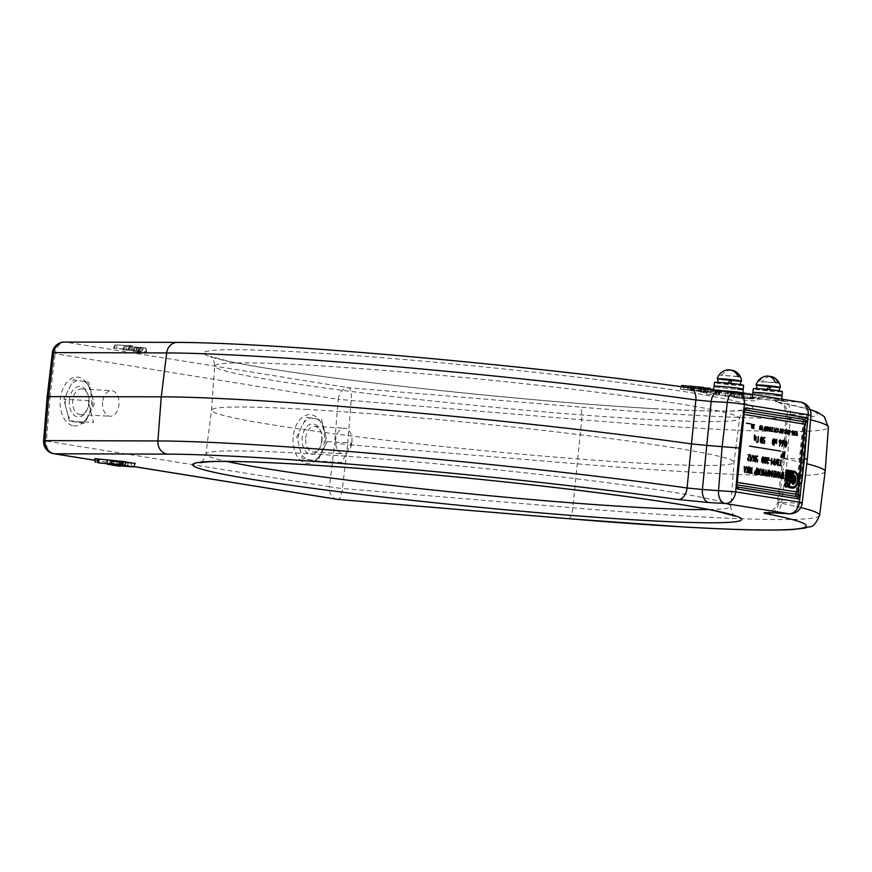 <?xml version="1.0" encoding="UTF-8"?>
<svg xmlns="http://www.w3.org/2000/svg" width="872" height="872" viewBox="0 0 872 872"><rect width="100%" height="100%" fill="white"/><g stroke="black" fill="none" stroke-linecap="round" stroke-linejoin="round"><path stroke-width="0.65" stroke-dasharray="4.36 3.27" d="M718.833 391.168A14.65 0.741 5.7 0 1 734.377 392.618A14.65 0.741 5.7 0 1 742.726 394.122A14.65 0.741 5.7 0 1 737.461 394.166A14.65 0.741 5.7 0 1 721.918 392.716A14.65 0.741 5.7 0 1 713.568 391.212A14.65 0.741 5.7 0 1 718.833 391.168M743.217 389.272A14.65 0.741 5.7 0 1 737.952 389.315A14.65 0.741 5.7 0 1 722.408 387.866A14.65 0.741 5.7 0 1 714.048 386.361A14.65 0.741 5.7 0 0 722.408 387.866A14.65 0.741 5.7 0 0 737.952 389.315M717.274 390.918A17.102 0.861 5.7 0 1 741.233 393.414A17.102 0.861 5.7 0 1 739.02 394.417A17.102 0.861 5.7 0 1 715.062 391.92A17.102 0.861 5.7 0 1 717.274 390.918M776.287 400.422A14.65 0.741 5.7 0 1 760.744 398.973A14.65 0.741 5.7 0 1 752.383 397.469A14.65 0.741 5.7 0 1 757.648 397.414A14.65 0.741 5.7 0 1 773.202 398.864A14.65 0.741 5.7 0 1 781.552 400.379A14.65 0.741 5.7 0 1 776.287 400.422M776.767 395.561A14.65 0.741 5.7 0 1 761.223 394.122A14.65 0.741 5.7 0 1 752.874 392.607A14.65 0.741 5.7 0 0 761.223 394.122A14.65 0.741 5.7 0 0 776.767 395.561A14.65 0.741 5.7 0 0 782.031 395.517M777.835 400.673A17.102 0.861 5.7 0 1 753.877 398.177A17.102 0.861 5.7 0 1 756.1 397.174A17.102 0.861 5.7 0 1 780.058 399.67A17.102 0.861 5.7 0 1 777.835 400.673M351.928 442.3A12.818 8.229 93.3 0 0 344.516 428.185A12.818 8.229 93.3 0 0 335.633 439.673A12.818 8.229 93.3 0 0 343.045 453.789A12.818 8.229 93.3 0 0 351.928 442.3M305.712 437.962A12.818 8.229 -86.7 0 1 314.596 426.473A12.818 8.229 -86.7 0 1 321.147 432.675A12.818 8.229 -86.7 0 1 322.019 440.589A12.818 8.229 -86.7 0 1 320.351 446.671A12.818 8.229 -86.7 0 1 313.135 452.078A12.818 8.229 -86.7 0 1 305.712 437.962M321.703 440.731A15.26 9.799 93.3 0 0 320.667 431.302A15.26 9.799 93.3 0 0 310.356 424.283A15.26 9.799 93.3 0 0 302.29 437.613A15.26 9.799 93.3 0 0 308.067 453.451A15.26 9.799 93.3 0 0 319.708 447.968A15.26 9.799 93.3 0 0 321.703 440.731M327.218 441.624L351.514 443.009L341.857 462.422L317.55 461.026L302.322 458.574L296.774 436.719L306.443 417.317L321.67 419.77L327.218 441.624L317.55 461.026M102.656 402.145A12.818 8.229 93.3 0 0 110.079 416.26A12.818 8.229 93.3 0 0 118.963 404.772A12.818 8.229 93.3 0 0 111.54 390.656A12.818 8.229 93.3 0 0 102.656 402.145M89.053 403.071A12.818 8.229 -86.7 0 1 87.374 409.142A12.818 8.229 -86.7 0 1 80.169 414.56A12.818 8.229 -86.7 0 1 72.747 400.444A12.818 8.229 -86.7 0 1 81.63 388.956A12.818 8.229 -86.7 0 1 88.181 395.147A12.818 8.229 -86.7 0 1 89.053 403.071M69.324 400.085A15.26 9.799 93.3 0 0 75.101 415.922A15.26 9.799 93.3 0 0 86.742 410.45A15.26 9.799 93.3 0 0 88.737 403.213A15.26 9.799 93.3 0 0 87.691 393.784A15.26 9.799 93.3 0 0 77.39 386.765A15.26 9.799 93.3 0 0 69.324 400.085M69.357 421.045L93.653 422.44L88.116 400.586L63.809 399.191L73.466 379.789L88.704 382.241L94.241 404.096L84.584 423.509L69.357 421.045L63.809 399.191M742.137 398.275A1.711 0.981 -86.3 0 1 743.217 396.738A1.711 0.981 -86.3 0 1 744.078 398.613A1.711 0.981 -86.3 0 1 742.999 400.15A1.711 0.981 -86.3 0 1 742.137 398.275M757.299 399.245A1.711 0.981 -86.3 0 1 758.378 397.708A1.711 0.981 -86.3 0 1 759.24 399.583A1.711 0.981 -86.3 0 1 758.16 401.12A1.711 0.981 -86.3 0 1 757.299 399.245M706.287 392.52A1.711 1.21 -87.2 0 1 708.685 392.891A1.711 1.21 -87.2 0 1 706.287 392.52M719.411 393.174A1.711 1.21 -87.2 0 1 721.809 393.534A1.711 1.21 -87.2 0 1 719.411 393.174M703.704 387.364L681.969 385.522L680.269 388.999L704.456 391.114L695.169 390.078L690.341 390.493L680.749 389.108M319.337 456.59A21.408 13.745 93.3 0 1 313.201 460.329L306.573 459.261A21.408 13.745 93.3 0 1 300.818 452.633L298.257 442.529A21.408 13.745 93.3 0 1 298.344 436.97A21.408 13.745 93.3 0 1 299.347 431.564L303.816 422.582A21.408 13.745 93.3 0 1 310.694 417.993L317.321 419.061A21.408 13.745 93.3 0 1 321.267 422.691A21.408 13.745 93.3 0 1 323.283 426.114L325.605 435.27A21.408 13.745 93.3 0 1 325.561 441.352A21.408 13.745 93.3 0 1 324.406 447.26L320.351 455.402A21.408 13.745 93.3 0 1 319.337 456.59L317.201 458.868A24.427 15.674 93.3 0 0 324.297 441.483A24.427 15.674 93.3 0 0 319.403 420.184A24.427 15.674 93.3 0 0 303.587 416.402A24.427 15.674 93.3 0 0 293.243 436.48A24.427 15.674 93.3 0 0 300.153 460.067A24.427 15.674 93.3 0 0 317.201 458.868M305.832 409.35A262.559 13.287 5.7 0 1 584.207 435.259A262.559 13.287 5.7 0 1 734.017 462.302A262.559 13.287 5.7 0 1 734.017 462.334A262.559 13.287 5.7 0 1 639.688 463.13A262.559 13.287 5.7 0 1 361.302 437.221A262.559 13.287 5.7 0 1 211.493 410.178A262.559 13.287 5.7 0 1 211.493 410.145A262.559 13.287 5.7 0 1 305.832 409.35M126.287 462.16L122.44 461.931L129.841 462.999L110.962 461.277L118.091 462.465L135.149 463.413M84.399 381.544A21.408 13.745 -86.7 0 1 88.344 385.173A21.408 13.745 -86.7 0 1 90.263 388.378L92.705 398.024A21.408 13.745 -86.7 0 1 91.56 409.491L87.298 418.059A21.408 13.745 -86.7 0 1 86.415 419.072A21.408 13.745 -86.7 0 1 80.279 422.811L73.651 421.743A21.408 13.745 -86.7 0 1 67.798 414.919L65.346 405.273A21.408 13.745 -86.7 0 1 66.49 393.795L70.763 385.239A21.408 13.745 -86.7 0 1 77.772 380.475L84.399 381.544M73.422 425.732A24.427 15.674 93.3 0 0 84.279 421.35A24.427 15.674 93.3 0 0 86.481 382.666A24.427 15.674 93.3 0 0 78.273 377.195A24.427 15.674 93.3 0 0 60.321 398.962A24.427 15.674 93.3 0 0 73.422 425.732M713.754 389.348L701.742 388.683L707.345 388.171L692.619 387.223L703.791 387.833M710.015 388.302L704.456 388.825L710.222 389.152M707.345 388.171L705.001 391.768L691.136 390.743L720.697 391.637M704.456 388.825L706.058 392.498L719.923 393.523L703.693 392.64L700.271 392.215L705.001 391.768M707.879 389.958L707.563 390.994L710.8 392.051L706.058 392.498M725.428 396.139L744.045 397.37L744.143 396.804L744.045 397.37L753.8 398.155L739.609 397.905L752.71 398.929L737.232 398.046L733.81 397.621L738.54 397.174L724.676 396.15L725.428 396.139L726.507 392.618L741.985 393.501L737.995 394.22L752.721 395.169L736.884 394.286L740.884 393.566L726.507 392.618M740.884 393.566L738.54 397.174M737.995 394.22L739.609 397.905M743.783 397.512L743.554 393.708M718.441 391.321L734.268 392.204L718.441 391.321L718.79 395.071L715.356 394.645L735.02 395.953L718.79 395.071M732.109 392.095L730.387 395.735M729.799 395.997L731.281 392.465L729.799 395.997M134.757 347.873L143.771 347.754L124.718 346.217L145.897 347.961L134.669 347.884L133.383 351.383L142.103 351.274L122.887 349.748L146.649 351.71L139.149 352.114L133.383 351.383M143.771 347.754L142.103 351.274M136.795 348.081L137.732 351.852M140.686 347.263L140.185 350.969M114.733 465.376L117.426 462.029M744.132 410.886A2.442 0.861 21.7 0 1 743.947 411.072L743.74 411.976M804.507 458.585C808.595 459.304 808.072 459.544 802.927 459.293L787.525 458.421C783.002 458.192 781.999 458.345 784.538 458.89L778.696 502.741A352.997 17.854 5.7 0 1 800.747 507.537M802.196 503.035A12.208 0.861 6.7 0 1 797.793 503.188L781.672 502.261A12.208 7.837 -86.7 0 1 773.246 512.889M810.066 409.546L779.067 402.275A12.208 10.747 101.1 0 1 787.481 414.723L786.075 414.2C784.179 401.523 781.116 404.87 778.097 402.068L779.067 402.275A12.208 10.747 101.1 0 0 777.933 402.123C772.832 401.033 774.816 400.717 783.874 401.185A12.208 7.837 -86.7 0 1 790.457 414.255C785.934 413.895 784.942 414.058 787.481 414.723L784.538 458.89A354.152 17.92 5.7 0 1 806.785 463.762M786.075 414.2L783.132 458.454L784.538 458.89M810.96 415.246L790.457 414.255L787.525 458.421L781.672 502.261C777.126 502.152 776.135 502.316 778.696 502.741L777.268 502.392C777.573 504.779 775.568 507.766 771.24 511.33L767.055 512.703M771.785 512.812A12.208 10.747 -78.9 0 0 778.696 502.741M94.656 458.65L119.442 461.07L110.166 461.026L126.396 461.898M119.486 464.689L119.442 461.07M122.571 465.19L121.371 461.386M825.152 471.436A354.152 17.92 5.7 0 1 577.591 463.871L347.59 444.633L351.187 400.499A12.208 3.684 94.8 0 0 348.756 387.724L65.705 342.129L178.597 342.467A340.788 17.244 5.7 0 1 261.676 345.519A340.788 17.244 5.7 0 1 689.48 387.877A12.208 7.543 -82 0 1 689.959 387.92M819.615 515.33A352.997 17.854 5.7 0 1 692.782 516.398A352.997 17.854 5.7 0 1 572.86 507.787L342.402 488.516L347.59 444.633L334.63 443.15L329.474 486.707L46.423 441.112L49.987 397.294C46.837 396.771 46.369 396.498 48.603 396.477M336.875 499.296A12.208 9.341 99.2 0 1 329.474 486.707A12.208 0.883 6.7 0 0 342.402 488.516A12.208 3.684 -85.2 0 1 337.998 499.416M64.528 342.053A12.208 10.813 -89.8 0 1 65.705 342.129A12.208 9.341 99.2 0 0 55.143 353.738L338.194 399.332A12.208 9.341 99.2 0 1 348.756 387.724L579.204 407.006A12.208 3.684 94.8 0 1 581.646 419.77A352.997 17.854 -174.3 0 0 828.4 427.269M800.736 402.177A12.208 9.341 99.2 0 0 799.995 402.101L736.251 391.833L689.48 387.877M116.641 344.92L132.479 345.803L116.641 344.92L116.99 348.669L113.567 348.244L133.231 349.552L116.99 348.669M130.31 345.694L128.587 349.334M128.01 349.607L129.492 346.075L128.01 349.607M688.477 387.713L687.845 389.926M709.863 391.866L705.71 391.528M760.024 426.495L760.504 429.765M766.608 458.825L766.074 462.247L765.093 463.424M766.979 473.049L766.259 474.608L767.371 475.578M768.363 470.357L767.622 475.916M758.215 468.471L758.313 473.322L757.43 474.521M743.653 414.396L736.36 482.325M804.638 424.173L743.14 414.363M796.921 492.081L803.701 424.119M766.194 470.008L765.311 475.872M773.213 472.689L773.159 474.423L771.982 476.036M775.11 476.014L774.053 477.202M775.186 459.13L774.478 464.416L775.077 464.493M756.994 455.936L757.452 456.557M789.116 482.478L792.637 483.044A3.423 2.191 93.3 0 0 792.79 483.055M794.61 477.235A3.423 2.191 93.3 0 0 794.599 477.213L794.12 481.987M788.789 477.246L787.983 477.115L788.659 470.313L786.228 469.932M792.059 477.769L791.242 477.638L791.918 470.847L789.487 470.455M792.495 488.178A8.546 5.483 -86.7 0 0 798.436 480.232A8.546 5.483 -86.7 0 0 793.825 471.153L792.757 470.978M767.861 426.877L768.461 427.858L767.578 430.899M779.165 432.425L779.841 432.512M780.309 428.882L779.917 432.894M780.604 432.654L781.268 432.741M781.748 429.111L781.345 433.122M782.794 429.286L783.394 430.267L782.522 433.308M792.517 430.855L792.986 433.09L792.005 434.823M764.014 437.363L764.657 437.984M764.036 437.886L763.283 439.433L764.548 440.709L764.101 443.543M762.88 442.813L763.981 442.976M773.628 438.91L774.696 439.335L773.944 445.123M780.102 439.946L781.072 441.45L780.876 443.347L779.394 445.974M785.836 440.872L786.795 442.366L786.457 445.799L785.476 446.976M750.629 454.933L750.236 460.503L750.847 460.59M752.58 455.249L750.847 461.135M753.375 455.369L754.215 457.789M755.305 455.685L754.182 458.596L754.694 461.757M754.04 459.315L752.765 461.441M756.82 456.459L756.024 458.432L757.55 460.013L757.158 462.149M756.155 458.977L755.501 461.888M762.989 456.928L763.959 458.421L763.621 461.844L762.629 463.032M767.327 457.626L768.984 458.149L766.902 462.171L767.513 463.294L768.178 462.705M768.341 462.563L767.469 463.806M776.821 459.152L775.088 465.038M778.369 459.402L779.132 460.917M778.358 459.925L777.606 461.473L778.402 462.945M778.064 462.89L777.344 464.046L777.791 464.95L778.5 464.591M778.652 464.46L777.922 465.495M780.92 459.806L780.527 465.386L781.127 466.008M783.492 472.559L783.601 478.739M781.018 474.793L781.683 474.88M782.075 472.33L781.465 478.401M774.173 471.054L775.273 472.57L774.925 476.003M773.617 476.603L774.641 475.949M772.134 470.727L773.028 472.678M771.938 476.036L771.524 476.799M769.442 470.291L770.249 471.763L769.911 475.196L769.028 476.395M763.948 469.409L763.828 473.878M764.646 472.33L765.311 474.085M764.668 473.256L763.316 475.545M761.561 469.027L761.768 470.782L762.749 470.924M763.262 469.3L761.79 475.229M755.403 470.662L756.068 470.749M756.46 468.199L755.861 474.27M746.835 466.651L747.598 469.855M748.274 466.88L747.664 472.951M747.773 470.433L746.225 472.722M749.648 467.109L750.465 468.58L749.233 473.202M751.871 467.468L751.457 473.038L752.035 473.125M760.057 468.787L760.166 474.968M767 472.537L767.665 472.624M778.227 471.708L778.423 473.474L779.415 473.616M779.928 471.981L778.456 477.911M765.453 457.32L766.423 458.814M781.694 454.312L782.064 456.623L781.377 457.418M782.936 451.5L784.026 455.784M784.593 451.772L784.004 457.844M783.1 453.429L782.326 457.571M782.533 440.338L783.536 441.842L783.339 443.75L781.857 446.377M761.594 436.97L762.564 438.463L762.215 441.897L761.234 443.074M756.406 441.766L757.496 441.93M758.215 436.425L757.615 442.496M754.465 434.921L756.111 437.003L755.599 440.436M754.967 436.425L754.226 440.218M796.899 431.553L797.041 435.651M787.95 430.114L788.201 433.34L787.547 434.125M785.149 429.667L785.127 432.904M785.41 432.588L784.855 433.602M771.829 427.52L772.875 427.858L771.491 430.506L772.33 430.866M772.439 430.779L771.873 431.596M769.529 427.149L769.507 430.387M769.791 430.07L769.235 431.084M765.017 426.419L764.221 428.032L765.224 429.079L764.515 430.408M761.997 425.939L762.139 430.027M759.904 427.683L759.414 429.591M786.555 482.074A2.562 1.646 -86.7 0 1 788.026 484.887A2.562 1.646 -86.7 0 1 786.261 487.186M762.978 457.451L761.965 461.571L762.684 462.509L763.283 461.779M765.442 457.844L764.428 461.964L764.875 462.868L765.747 462.182M781.857 455.26L781.726 456.557M785.814 441.396L784.8 445.516L785.247 446.42L786.13 445.734M782.544 440.872L781.792 442.409L783.034 443.412M780.08 440.469L779.328 442.017L780.582 443.009M773.442 442.409L772.734 443.565L773.835 444.557M773.595 439.423L772.843 440.97L774.096 441.973M769.409 470.815L768.439 474.946L768.832 475.84L769.627 475.131M761.572 437.493L760.558 441.613L761.005 442.518L761.888 441.832M786.337 485.966A1.341 0.861 -86.7 0 1 786.49 483.284M757.812 468.951L756.842 473.082L757.474 474.008L758.03 473.267M749.626 467.632L748.656 471.763L749.288 472.689L749.833 471.948M771.666 472.461L770.75 474.03L771.524 475.425M782.794 429.634L782.075 432.349L782.947 432.49M767.851 427.226L767.142 429.94L768.014 430.081M764.373 428.403L764.079 429.449L764.951 429.591M792.713 484.276A4.643 2.976 93.3 0 0 795.885 480.428A4.643 2.976 93.3 0 0 794.021 475.229M789.77 483.818L789.487 486.478L792.245 486.925A7.325 4.709 -86.7 0 0 792.561 486.958M793.411 472.319L792.713 479.11M790.141 471.796L789.454 478.586M786.871 471.262L786.053 479.458L793.466 480.646M718.103 378.917A11.358 0.578 -174.3 0 0 729.592 380.639M731.663 380.835A11.358 0.578 -174.3 0 0 740.71 381.173M730.464 383.331L730.387 383.495A11.358 0.578 -174.3 0 1 740.328 385.053A11.358 0.578 -174.3 0 1 728.959 384.498A11.358 0.578 -174.3 0 1 717.721 382.797A11.358 0.578 -174.3 0 1 728.316 383.288L728.393 383.124M756.929 385.173A11.358 0.578 -174.3 0 0 768.417 386.896M770.477 387.092A11.358 0.578 -174.3 0 0 779.535 387.43M769.289 389.588L769.213 389.74A11.358 0.578 -174.3 0 1 779.143 391.31A11.358 0.578 -174.3 0 1 767.785 390.754A11.358 0.578 -174.3 0 1 756.536 389.054A11.358 0.578 -174.3 0 1 767.131 389.533L767.218 389.37M740.688 381.402A12.263 0.621 5.7 0 1 729.995 380.726A12.263 0.621 5.7 0 1 718.626 379.266A12.263 0.621 5.7 0 1 718.081 379.146M738.028 376.388L720.392 375.233L740.066 376.791M731.543 370.251A12.263 10.791 -78.9 0 0 721.624 375.451M719.574 375.047A12.263 10.791 101.1 0 1 726.867 369.99M779.503 387.659A12.263 0.621 5.7 0 1 758.847 385.762A12.263 0.621 5.7 0 1 756.907 385.402M775.273 382.405L760.438 381.707L778.064 382.852M769.943 376.519A12.263 9.385 -80.8 0 0 762.008 381.936M759.218 381.489A12.263 9.385 99.2 0 1 766.543 376.115M743.609 385.38A14.65 0.741 5.7 0 1 738.333 385.435A14.65 0.741 5.7 0 1 722.79 383.985A14.65 0.741 5.7 0 1 714.441 382.47M724.054 383.124L733.995 384.726L724.054 383.124M782.424 391.637A14.65 0.741 5.7 0 1 777.159 391.681A14.65 0.741 5.7 0 1 761.616 390.231A14.65 0.741 5.7 0 1 753.255 388.727M762.869 389.381L772.81 390.983L762.869 389.381M700.227 387.19L699.148 390.721M688.618 386.59L687.398 390.187M177.419 342.391A12.208 10.813 -89.8 0 1 178.597 342.467M708.947 509.553A263.726 13.342 -174.3 0 0 730.78 506.425A263.726 13.342 -174.3 0 0 580.305 479.273A263.726 13.342 -174.3 0 0 300.698 453.244A263.726 13.342 -174.3 0 0 205.945 454.04A263.726 13.342 -174.3 0 0 226.742 461.43M644.811 419.236A263.726 13.342 5.7 0 1 365.205 393.218A263.726 13.342 5.7 0 1 214.73 366.055A263.726 13.342 5.7 0 1 309.484 365.226A263.726 13.342 5.7 0 1 589.407 391.288A263.726 13.342 5.7 0 1 739.565 418.44A263.726 13.342 5.7 0 1 644.811 419.236M653.749 408.674A275.934 13.963 -174.3 0 0 689.545 392.476A275.934 13.963 -174.3 0 0 302.9 352.157A275.934 13.963 -174.3 0 0 267.105 368.355A275.934 13.963 -174.3 0 0 653.749 408.674M568.261 518.687A12.208 3.684 94.8 0 0 572.86 507.787L581.646 419.77L338.194 399.332L334.63 443.15M124.794 465.888L125.873 462.356M111.943 465.081L111.442 461.397M692.968 387.212L691.888 390.743M694.21 387.419L694.559 391.168M701.775 388.683L700.336 392.204M703.344 388.89L703.693 392.64M718.822 389.773L719.171 393.523M717.58 389.566L716.501 393.098M710.364 390.176L710.724 392.073M741.985 393.501L740.917 397.033M727.749 392.814L728.098 396.575M735.314 394.079L733.875 397.599M736.884 394.286L737.232 398.046M752.362 395.169L752.71 398.929M751.119 394.972L750.04 398.504M717.187 391.114L716.119 394.645M733.232 392.673L733.973 396.433M735.02 395.953L734.268 392.193L735.009 395.964M732.676 391.997L731.597 395.528M134.898 347.939L133.678 351.525M136.664 348.222L135.443 351.808M138.168 348.31L138.659 351.994M145.809 347.972L146.452 351.732M145.668 347.906L146.158 351.59M141.569 347.241L142.06 350.936M140.196 347.1L139.117 350.631M124.718 346.217L123.639 349.748M125.96 346.424L126.309 350.173M127.628 466.651L128.02 463.065M120.194 465.921L121.306 462.651M118.581 466.16L118.091 462.465M112.695 464.754L113.011 461.375M127.628 466.117L127.922 462.847M123.519 465.376L123.203 461.931M743.925 414.407L737.134 482.456M796.147 491.961L797.03 483.099M797.03 483.023L797.575 477.66M797.575 477.584L802.938 423.901M736.6 485.944A2.115 1.363 93.3 0 0 737.069 486.74A2.442 2.442 0 0 1 736.546 486.009M736.35 484.603L743.598 411.922A2.442 2.442 0 0 1 744.546 410.232A2.115 1.363 93.3 0 0 743.947 411.072M743.903 411.867L736.48 484.712M783.874 401.185L799.995 402.101A12.208 7.837 -86.7 0 1 806.578 415.17L802.927 459.293L798.785 494.707M798.665 495.721L797.793 503.188A12.208 7.837 -86.7 0 1 789.367 513.815M98.394 462.858L99.026 459.304M97.402 462.749L96.912 459.053M95.637 462.454L95.146 458.77M124.565 465.43L125.644 461.909M109.087 464.547L110.166 461.026M107.779 463.675L107.496 460.59M94.994 460.296L133.83 466.553M810.579 419.781A352.997 17.854 -174.3 0 0 787.481 414.723M777.933 402.123A340.788 17.244 5.7 0 1 579.204 407.006M49.987 397.294L55.143 353.738A12.208 0.883 6.7 0 1 52.364 352.833M53.835 453.713A12.208 9.341 99.2 0 1 46.423 441.112L43.6 440.665M115.398 344.713L114.319 348.244M131.432 346.271L132.184 350.032M133.231 349.552L132.479 345.803L133.22 349.563M130.876 345.606L129.808 349.127M690.678 388.018L690.024 389.61M683.659 387.048L683.964 389.293M690.319 386.743L691.049 390.503M693.393 386.296L694.112 390.057M701.47 387.386L701.818 391.147M742.726 394.122L742.857 392.858M713.568 391.212L713.645 390.449M752.383 397.469L752.689 394.438M781.552 400.379L781.683 399.114M314.596 426.473L344.516 428.185M321.147 432.675L320.667 431.302M320.351 446.671L319.708 447.968M313.135 452.078L343.045 453.789M80.169 414.56L110.079 416.26M87.374 409.142L86.742 410.45M88.181 395.147L87.691 393.784M81.63 388.956L111.54 390.656M743.217 396.738L758.378 397.708M742.999 400.15L758.16 401.12M707.399 394.417L720.523 395.06M700.271 390.711L701.753 387.179M735.336 516.213C732.872 515.276 731.357 512.006 730.78 506.425L734.017 462.302L739.565 418.44C741.233 413.077 743.369 410.178 745.963 409.753L736.371 410.756C720.261 411.54 692.553 410.832 653.237 408.619C580.872 404.543 475.447 394.994 386.34 384.454C314.378 375.908 262.189 368.267 229.783 361.542L210.185 356.267C212.637 357.215 214.152 360.474 214.73 366.055L211.493 410.178L205.945 454.04C204.277 459.402 202.151 462.302 199.557 462.738M130.964 462.988L131.716 466.738M111.649 464.7L110.962 461.277M88.344 385.173L86.481 382.666M86.415 419.072L84.279 421.35M692.619 387.223L691.136 390.743M701.742 388.683L700.271 392.215M719.182 389.762L719.923 393.523M710.429 390.176L710.8 392.051M726.158 392.618L724.676 396.15M735.281 394.09L733.81 397.621M743.587 393.697L744.219 396.825M716.839 391.114L715.356 394.645M134.669 347.884L133.198 351.405M138.397 348.364L139.149 352.114M145.897 347.961L146.649 351.71M124.358 346.217L122.887 349.748M120.456 465.942L121.786 462.77M123.126 465.354L122.44 461.931M783.132 458.454L777.268 502.392M107.343 463.642L106.744 460.601M321.267 422.691L319.403 420.184M94.994 460.34L133.819 466.596M115.05 344.723L113.567 348.244M681.228 386.71L680.269 388.999M699.867 387.19L698.396 390.721M704.151 389.588L704.456 391.114M752.721 395.169L753.473 398.918"/><path stroke-width="1.31" d="M713.645 390.449L714.048 386.361A14.65 0.741 5.7 0 1 719.313 386.307A14.65 0.741 5.7 0 1 734.867 387.757A14.65 0.741 5.7 0 1 743.217 389.272A14.65 0.741 5.7 0 1 737.952 389.315M752.689 394.438L752.874 392.607A14.65 0.741 5.7 0 1 758.139 392.563A14.65 0.741 5.7 0 1 773.682 394.013A14.65 0.741 5.7 0 1 782.031 395.517A14.65 0.741 5.7 0 1 776.767 395.561M678.329 499.536A12.208 7.543 -82 0 0 687.071 487.982L702.396 489.497A12.208 7.837 93.3 0 0 708.98 502.566L678.329 499.536A340.788 17.244 -174.3 0 0 167.457 454.127L54.565 453.789A12.208 10.813 -89.8 0 1 45.006 440.611L43.6 440.665L47.186 396.618L161.266 396.815A354.152 17.92 5.7 0 1 247.604 399.976A354.152 17.92 5.7 0 1 691.474 443.903L695.856 399.965L711.181 401.48L706.778 445.407L739.293 448.077L737.243 472.82L743.74 410.091A2.442 0.861 21.7 0 1 744.132 410.886L744.546 410.232A2.115 1.363 93.3 0 1 745.309 410.014A2.442 1.864 -80.8 0 0 744.165 412.064L743.925 414.407M124.794 465.888L111.714 465.027L120.314 466.302L114.733 465.376L133.667 466.945L124.794 465.888M703.791 387.833L710.048 388.302L710.364 390.176M710.222 389.152L713.754 389.348M133.667 466.945L135.149 463.413L126.287 462.16M167.457 454.127A12.208 10.813 -89.8 0 1 157.897 440.949A352.997 17.854 5.7 0 1 243.942 444.099A352.997 17.854 5.7 0 1 687.071 487.982L691.474 443.903L706.778 445.407L702.396 489.497L735.663 491.884L736.132 486.271A2.442 0.632 -9.7 0 0 736.666 485.748L737.069 486.74A2.115 1.363 93.3 0 0 737.625 487.034L796.627 496.539A2.115 1.363 93.3 0 0 797.989 495.481L805.423 420.98A2.442 0.632 -9.7 0 0 807.668 420.391L800.071 496.571A4.229 2.714 -86.7 0 1 797.346 498.697L738.344 489.192A4.229 2.714 -86.7 0 1 736.132 486.271L737.243 472.82L737.81 472.962L736.513 485.573A2.115 1.363 93.3 0 0 736.6 485.944M737.134 482.456L736.894 484.876L800.507 494.936M797.989 495.481A2.442 0.861 21.7 0 1 800.071 496.571L799.417 502.152A12.208 9.341 99.2 0 1 788.855 513.761L725.112 503.482L708.98 502.566M736.023 484.549L736.633 484.69M799.352 482.925L801.63 483.197L804.507 458.585L807.308 459.261L810.96 415.246A12.208 12.208 0 0 0 800.736 402.177A12.208 9.341 99.2 0 1 808.137 414.778L744.383 404.499L743.74 410.091A4.229 2.714 -86.7 0 1 746.454 407.965A2.442 1.864 99.2 0 1 745.309 410.014L804.311 419.519A2.442 1.864 -80.8 0 0 803.167 421.568L743.74 411.976M772.734 512.834L788.855 513.761A12.208 7.837 -86.7 0 0 789.367 513.815L773.246 512.889A12.208 7.837 -86.7 0 1 772.734 512.834C763.665 512.376 761.681 512.692 766.782 513.782A12.208 10.747 -78.9 0 0 771.785 512.812M98.394 462.858L119.486 464.689L109.087 464.547L124.925 465.43L98.394 462.858M98.514 462.77L99.288 459.108L98.362 458.955L94.656 458.65L95.408 462.411M124.925 465.43L125.917 461.779L99.288 459.108M720.13 390.918A12.208 7.837 93.3 0 0 719.607 390.852A12.208 7.837 93.3 0 0 711.181 401.48L727.313 402.406A12.208 0.861 6.7 0 1 744.383 404.499A12.208 9.341 99.2 0 0 736.982 391.91A12.208 12.208 0 0 0 735.739 391.779A12.208 7.837 93.3 0 0 727.313 402.406L722.179 446.29L718.528 490.424A12.208 7.837 93.3 0 0 725.112 503.482A12.208 9.341 99.2 0 0 735.663 491.884L799.417 502.152A12.208 0.861 6.7 0 1 802.196 503.035L807.308 459.261M806.785 463.762A354.152 17.92 5.7 0 1 825.163 471.392A354.152 17.92 5.7 0 1 825.152 471.436L819.615 515.33A352.997 17.854 5.7 0 0 800.747 507.537M337.998 499.416A12.208 3.684 -85.2 0 1 337.802 499.416A12.208 3.684 -85.2 0 1 337.606 499.384L568.064 518.655A340.788 17.244 -174.3 0 0 683.844 526.971A340.788 17.244 -174.3 0 0 766.782 513.782M689.959 387.92A12.208 7.543 -82 0 1 695.856 399.965A352.997 17.854 -174.3 0 0 252.727 356.081A352.997 17.854 -174.3 0 0 166.683 352.931L53.792 352.593A12.208 10.813 -89.8 0 1 64.528 342.053A12.208 12.208 0 0 0 52.364 352.833A12.208 0.883 6.7 0 1 53.792 352.593L48.603 396.477L45.006 440.611L157.897 440.949L161.266 396.815L166.683 352.931A12.208 10.813 -89.8 0 1 177.419 342.391C198.74 342.467 226.655 343.492 261.153 345.465C379.865 352.048 569.133 370.796 689.959 387.92L735.739 391.779A12.208 7.837 93.3 0 1 736.251 391.833A12.208 9.341 99.2 0 1 736.982 391.91L800.736 402.177M681.969 385.522L703.704 387.364L704.151 389.588M688.826 386.47L688.477 387.713M753.332 424.533L754.498 424.893L753.223 427.149L753.528 428.294L754.16 427.988L753.495 428.632L752.907 427.531L754.182 425.024L753.212 424.697L754.411 424.708M759.806 426.452L761.005 425.928L759.937 427.324L760.94 428.359L760.689 429.776L760.428 427.749L759.501 429.416L759.806 426.452M777.126 432.261L777.998 430.844L777.05 429.242L777.889 428.49L778.358 429.46L777.214 432.12M787.078 433.144L787.111 430.866L787.95 430.092L788.386 433.351L787.558 434.103L787.078 433.144L787.95 430.092M787.296 433.166L788.168 433.308L788.103 430.463L787.296 433.166M787.863 430.092L787.111 430.866L787.907 430.092M795.319 435.204L795.656 433.973L795.319 435.204L794.621 433.275L794.218 435.03L795.166 431.28L795.722 431.542L794.654 432.926L795.438 433.951M754.422 439.989L754.28 435.15L756.307 437.014L755.784 440.447L755.97 436.97L754.967 436.403L754.411 440.229L754.662 434.932M781.737 441.526L783.002 440.393L783.721 441.853L782.042 446.388L783.176 443.957L782.369 443.826L781.541 441.515L782.718 440.349M781.977 442.42L783.22 443.445L782.947 440.916L781.977 442.42M782.925 451.74L784.146 456.448L784.92 452.056L784.19 457.855L783.165 452.775L782.369 457.31L782.925 451.74M782.522 457.582L783.078 451.674M764.275 461.931L764.624 458.509L765.605 457.32L766.608 458.825L766.27 462.258L765.278 463.435L764.09 461.92L764.428 458.498L765.453 457.32M764.613 461.975L765.06 462.879L765.932 462.193L765.834 457.887L764.951 458.574L764.613 461.975M767.371 475.578L767.611 473.158L766.979 473.049M766.848 475.491L767.556 475.611L767.796 473.169L766.532 473.779L766.848 475.491M767.807 475.927L766.793 476.014L766.161 474.575L767.142 472.537L767.851 472.646L768.363 470.357L767.807 475.927L766.608 476.003L765.976 474.564L767 472.537M756.743 473.049L757.975 468.428L758.836 469.91L758.498 473.333L757.376 474.499L756.558 473.049L756.896 469.616L757.844 468.428M757.027 473.093L757.67 474.019L758.215 473.278L758.171 468.983L757.376 469.681L757.027 473.093M750.629 473.147L751.359 473.006L752.056 467.479L751.653 473.049L752.329 473.42L750.629 473.147M736.862 482.412L797.858 492.135L804.638 424.173L744.078 414.418L737.298 482.38L797.858 492.135M744.535 472.221L744.241 466.476L744.623 468.024L745.615 468.188L746.214 466.803L744.644 472.461L744.241 466.476M761.954 470.793L762.935 470.956L763.534 469.572L761.975 475.24L761.954 470.793M762.095 474.183L762.804 471.458L761.954 471.327L762.095 474.183M761.866 474.989L761.67 469.223M763.959 469.648L763.785 474.379L764.842 472.341L765.442 474.651L766.194 470.008L765.496 475.883L764.798 472.995L763.403 475.251L763.959 469.648M770.935 474.041L771.709 475.447L772.003 472.493L770.935 474.041M770.695 473.561L772.32 470.738L773.213 472.689L773.344 474.433L771.72 476.81L770.695 473.561M771.993 475.502L773.104 473.954L772.287 472.537L771.993 475.502M775.175 472.548L774.074 471.283L774.837 471.142L775.459 472.58L775.11 476.014L773.638 477.115L774.827 475.959L775.175 472.548L774.173 471.054M774.183 477.202L773.617 476.603M776.996 475.044L775.808 474.858L775.295 477.148L776.015 471.349L775.862 474.335L777.05 474.532L777.606 471.861L777.05 477.431L777.181 475.055L775.808 474.858M777.181 475.055L776.767 477.387M774.859 459.075L774.663 464.427L775.263 464.525L777.126 459.435L775.273 465.048L774.303 464.645L774.859 459.075M771.24 464.493L771.753 458.4L771.557 463.326L772.69 461.288L773.399 463.621L774.194 458.988L773.638 464.591L772.625 461.942L771.131 464.187M756.002 457.124L756.994 455.936L757.823 456.339L756.329 457.19L756.209 458.443L757.735 460.024L757.354 462.16L756.961 459.086L756.155 458.966L755.555 461.626L756.002 457.124M756.809 455.925L755.817 457.113L755.697 461.67M763.218 438.551L764.199 437.373L765.027 437.766L764.155 437.886L763.469 439.444L764.733 440.72L764.472 443.325L762.771 443.041L764.166 442.998L764.373 440.927L763.033 438.54L764.199 437.373M790.076 430.703L788.746 433.286L789.77 433.787L789.116 434.376L788.528 433.264L789.803 430.757L788.822 430.43L790.032 430.452L788.844 432.894M749.593 446.159L780.832 451.173L749.593 446.137M792.79 483.055A3.423 2.191 93.3 0 0 794.937 481.006A3.423 2.191 93.3 0 0 794.61 477.235M786.228 469.932L785.171 480.548L794.141 481.987L785.149 480.548L786.206 469.921L788.68 470.324L787.994 477.115L788.811 477.246L789.487 470.455L788.789 477.246M789.487 470.455L791.939 470.847L791.264 477.638L792.07 477.769L792.757 470.978L792.059 477.769M792.757 470.978L793.836 471.153A8.546 5.483 93.3 0 1 798.425 480.527A8.546 5.483 93.3 0 1 792.147 488.146L788.615 487.568L789.116 482.478L788.593 487.568L792.125 488.146A8.546 5.483 -86.7 0 0 792.495 488.178M789.116 482.478L792.648 483.044A3.423 2.191 -86.7 0 0 794.926 481.104A3.423 2.191 -86.7 0 0 794.61 477.213L794.141 481.987M751.49 425.133L752.144 424.348L752.808 425.34L751.926 428.381L751.49 425.133M765.714 427.411L766.902 426.899L765.932 427.454L766.706 428.85L766.412 430.714L765.409 430.387L766.335 430.354L766.477 428.991L765.714 427.411M768.232 430.125L767.404 430.877L766.924 429.918L767.861 426.877M780.037 432.741L779.165 432.425M779.841 432.512L780.407 429.068M781.476 432.981L780.604 432.654M781.268 432.741L781.835 429.297M783.165 432.534L782.522 433.308L781.857 432.316L782.794 429.286M790.228 431.945L791.525 432.152L790.228 431.945M792.081 434.79L792.746 433.221L791.798 431.618L792.517 430.855M764.842 437.755L764.036 437.886M764.286 443.314L762.88 442.813M763.981 442.976L764.188 440.916L763.033 438.54M774.14 444.905L773.115 444.993L772.396 443.532L772.592 440.077L773.628 438.91M774.783 443.281L775.873 441.788L775.175 439.39L776.102 441.483L776.734 439.401L776.483 443.543L776.32 441.766L774.783 443.281M779.437 445.963L780.527 443.554L779.721 443.423L779.088 441.112L780.102 439.946M784.081 440.796L784.484 439.75L784.081 440.796M785.628 446.987L784.473 445.483L784.811 442.05L785.836 440.872M747.544 459.064L749.473 455.271L748.002 454.781L749.822 454.803L747.871 459.097L748.481 460.231L749.429 459.849L748.438 460.743L747.544 459.064M751.032 460.994L749.876 460.721L750.759 455.206M750.847 460.59L752.7 455.522M752.907 461.321L753.866 458.552L753.484 455.566M754.215 457.789L755.457 455.936M754.869 461.571L754.04 459.315M757.637 456.329L756.82 456.459M757.354 461.931L757.212 459.969L756.155 458.977M762.782 463.032L761.627 461.528L761.975 458.094L762.989 456.928M767.643 463.817L766.575 462.127L768.505 458.334L767.327 457.626M767.513 463.294L768.483 462.836M769.148 460.133L771.121 460.449L769.148 460.133M775.263 464.907L774.118 464.634L775.001 459.119M775.077 464.493L776.941 459.424M778.772 464.831L777.726 465.463L777.017 464.002L777.355 460.58L778.369 459.402M779.328 460.645L778.358 459.925M777.977 464.972L778.794 464.732M781.312 465.779L779.666 465.245M780.2 465.321L781.061 460.089M783.764 478.51L782.348 478.009M782.805 478.063L783.612 472.831M781.639 478.172L780.614 478.259L779.993 476.821L781.018 474.793M781.683 474.88L782.195 472.602M774.096 476.679L774.979 472.537M771.698 476.581L770.467 473.987L771.687 471.937M771.873 471.948L772.254 471M769.159 476.395L768.156 474.913L768.505 471.48L769.442 470.291M763.458 475.371L764.057 469.681M763.828 473.878L764.755 472.504M765.311 474.085L765.998 469.997M765.442 475.6L764.668 473.256M762.749 470.924L763.349 469.561M756.024 474.052L755.01 474.139L754.378 472.7L755.403 470.662M756.068 470.749L756.58 468.482M746.345 472.646L747.217 470.542L746.944 466.825M747.598 469.855L748.394 467.163M747.838 472.733L747.773 470.433M749.375 473.213L748.372 471.719L748.71 468.297L749.648 467.109M752.144 473.409L750.727 472.918M751.173 472.973L751.991 467.741M757.561 474.532L756.558 473.049M760.33 474.728L758.913 474.237M759.37 474.292L760.177 469.06M767.665 472.624L768.178 470.346M779.415 473.616L780.015 472.253M778.609 477.725L778.336 471.916M765.245 463.435L764.09 461.92M782.064 456.623L781.377 457.418L780.876 456.427L781.737 454.323M784.026 455.784L784.735 452.056M784.179 457.615L783.1 453.429M781.901 446.355L782.991 443.946L782.184 443.815L781.541 441.515M761.387 443.085L760.231 441.57L760.569 438.147L761.594 436.97M757.801 442.268L756.406 441.766M757.496 441.93L758.357 436.709M755.795 440.207L755.784 436.959L754.967 436.425M797.161 435.499L796.125 435.15M796.43 435.183L796.997 431.738M793.52 431.182L793.411 434.539L793.989 434.136L793.248 435.041L793.52 431.182M788.201 433.34L787.547 434.125L786.882 433.133M786.119 429.994L786.01 433.34L786.588 432.948L785.846 433.842L786.119 429.994M784.855 433.602L785.073 429.7L785.105 433.177L785.683 432.785L784.844 433.504L785.214 429.82M775.132 431.967L776.167 428.217L775.372 431.814L776.385 431.575L776.44 432.174L775.132 431.967M774.434 428.108L774.325 431.455L774.903 431.062L774.162 431.967L774.434 428.108M772.527 431.008L771.873 431.596L771.273 430.485L772.559 427.978L771.829 427.52M771.894 431.248L772.538 430.953M770.499 427.476L770.39 430.823L770.968 430.43L770.216 431.324L770.499 427.476M769.235 431.084L769.627 427.335M765.169 429.634L764.341 430.387L763.861 429.416L765.104 426.615M762.259 429.874L761.223 429.536M761.529 429.558L762.095 426.125M759.534 429.449L760.33 425.667M760.635 429.623L759.904 427.683M751.021 423.923L746.356 423.171L751.021 423.923M786.261 487.186A2.562 1.646 -86.7 0 1 784.767 484.363A2.562 1.646 -86.7 0 1 786.555 482.074M753.397 455.74L754.291 458.062L755.643 455.947L754.367 458.607L754.88 461.768L754.16 459.053L752.83 461.19L754.051 458.563L753.397 455.74M762.684 462.509L763.621 458.378L762.978 457.451M763.469 461.789L763.818 458.389L763.098 457.451L762.15 461.582L762.597 462.476L763.283 461.779M762.161 458.105L763.425 456.972L764.144 458.432L763.807 461.855L762.815 463.043L761.812 461.539L762.161 458.105M765.147 462.912L766.085 458.781L765.442 457.844M766.761 462.138L768.69 458.345L767.218 457.855L769.039 457.876L767.088 462.182L767.698 463.305L768.646 462.923L767.665 463.817L766.761 462.138M777.541 460.59L778.522 459.402L779.514 460.645L778.478 459.925L777.879 460.645L778.772 462.716L777.53 464.057L777.977 464.961L778.979 464.743L778.107 465.506L777.203 464.013L777.541 460.59M750.618 455.173L750.421 460.514L751.021 460.612L752.896 455.533L751.043 461.146L750.062 460.732L750.618 455.173M781.432 456.906L781.639 454.824M781.53 455.195L781.617 456.906L781.53 455.195M781.192 455.13L781.879 454.323L782.38 455.326L781.563 457.429L781.192 455.13M782.249 478.248L782.991 478.096L783.677 472.57L783.274 478.139L783.961 478.521L782.249 478.248M780.266 475.981L781.868 474.902L782.26 472.341L781.824 478.183L780.8 478.27L780.266 475.981M780.462 476.875L781.563 477.867L781.813 475.425L781.105 475.305L780.462 476.875M785.519 446.464L786.468 442.333L785.814 441.396M779.274 441.123L780.538 440L781.258 441.45L779.514 446.006L780.713 443.565L779.906 443.434L779.274 441.123M779.514 442.028L780.767 443.041L780.484 440.513L779.514 442.028M783.034 443.412L782.544 440.872M780.582 443.009L780.08 440.469M773.835 444.557L774.042 442.507L773.442 442.409M774.096 441.973L774.336 439.543L773.595 439.423M769.812 475.142L770.15 471.741L769.518 470.815L768.635 474.957L769.017 475.85L769.812 475.142L769.409 470.815M769.082 475.872L769.627 475.131M768.69 471.49L769.573 470.291L770.434 471.774L770.096 475.207L769.213 476.406L768.341 474.924L768.69 471.49M760.755 438.158L762.03 437.014L762.749 438.474L762.401 441.908L761.419 443.085L760.417 441.581L760.755 438.158M760.744 441.624L761.191 442.529L762.074 441.842L761.975 437.537L761.093 438.224L760.744 441.624M761.278 442.562L762.226 438.42L761.572 437.493M748.895 468.308L749.789 467.109L750.65 468.591L750.312 472.014L749.429 473.213L748.558 471.73L748.895 468.308M748.841 471.763L749.473 472.7L750.029 471.959L749.975 467.665L749.179 468.362L748.841 471.763M791.983 431.629L792.822 430.877L793.302 431.836L792.147 434.845L792.942 433.231L791.983 431.629M792.147 432.218L792.975 432.894L792.79 431.226L792.147 432.218M744.634 468.558L744.961 471.414L744.634 468.558M786.49 483.284A1.341 0.861 -86.7 0 1 786.337 485.966M785.563 484.494A1.341 0.861 93.3 0 0 787.274 484.767A1.341 0.861 93.3 0 0 785.563 484.494M784.789 484.363A2.562 1.646 93.3 0 0 786.163 487.175A2.562 1.646 93.3 0 0 788.048 484.897A2.562 1.646 93.3 0 0 786.675 482.085A2.562 1.646 93.3 0 0 784.789 484.363M757.474 474.008L758.368 469.866L757.812 468.951M749.288 472.689L750.182 468.547L749.626 467.632M771.524 475.425L771.666 472.461M782.271 430.07L782.925 429.286L783.579 430.278L782.707 433.319L782.271 430.07M782.26 432.359L783.132 432.501L783.067 429.656L782.26 432.359M782.555 432.97L782.794 429.634M780.538 432.795L781.454 432.774L781.933 429.122L781.661 432.992L780.538 432.795M777.268 429.275L778.031 430.506L777.857 428.839L777.268 429.275M758.814 474.466L759.556 474.324L760.242 468.798L759.839 474.368L760.526 474.739L758.814 474.466M754.651 471.861L756.253 470.782L756.645 468.21L756.209 474.063L755.196 474.15L754.651 471.861M754.858 472.744L755.959 473.747L756.198 471.294L755.49 471.185L754.858 472.744M767.622 430.539L768.428 427.847L767.556 427.705L767.622 430.539L767.851 427.226M746.279 472.493L747.402 470.553L746.846 466.902L747.642 470.128L748.459 466.891L748.023 472.744L748.002 470.03L746.279 472.493M764.166 428.174L765.289 426.626L764.406 428.043L765.409 429.089L764.711 430.419L764.166 428.174M764.264 429.46L765.136 429.602L764.897 428.468L764.264 429.46M764.559 430.07L765.006 429.046L764.373 428.403M767.338 427.662L767.981 426.877L768.646 427.869L767.774 430.91L767.338 427.662M761.158 429.678L762.183 425.95L762.444 429.885L761.158 429.678M769.595 427.313L769.475 430.659L770.052 430.267L769.311 431.16L769.595 427.313M771.458 430.495L772.745 427.988L771.764 427.662L772.974 427.683L771.687 430.517L772.712 431.019L772.058 431.607L771.458 430.495M751.708 425.176L751.958 428.043L752.58 425.307L751.708 425.176M794.011 475.218L793.466 480.646L794.021 475.218A4.643 2.976 93.3 0 0 794.011 475.218A4.643 2.976 -86.7 0 1 795.885 480.581A4.643 2.976 -86.7 0 1 792.528 484.254A4.643 2.976 93.3 0 0 792.713 484.276M792.713 479.11L790.337 478.728L792.724 479.11L793.694 472.362A7.325 4.709 -86.7 0 1 797.651 480.145A7.325 4.709 -86.7 0 1 792.561 486.958M790.337 478.728L791.024 471.926L790.141 471.796L791.035 471.937L790.359 478.728M789.454 478.586L787.078 478.205L787.765 471.403L786.882 471.262L786.064 479.458L793.487 480.646M790.141 471.785L789.465 478.586L787.1 478.205L787.776 471.403L786.882 471.262M793.411 472.319L793.716 472.362A7.325 4.709 93.3 0 1 797.651 480.396A7.325 4.709 93.3 0 1 792.267 486.925L789.509 486.489L789.77 483.818M779.099 432.567L780.026 432.545L780.495 428.893L780.222 432.752L779.099 432.567M796.06 435.302L797.084 431.564L797.346 435.51L796.06 435.302M756.297 442.006L757.681 441.962L758.4 436.436L757.986 442.278L756.297 442.006M772.919 443.576L774.02 444.589L774.227 442.518L772.919 443.576M772.788 440.088L773.769 438.91L774.881 439.346L774.129 445.134L772.581 443.543L772.788 440.088M773.028 440.981L774.282 441.995L774.521 439.553L773.726 439.433L773.028 440.981M778.62 473.485L779.601 473.638L780.2 472.264L778.642 477.921L778.62 473.485M778.761 476.864L779.47 474.15L778.62 474.008L778.761 476.864M784.996 442.06L785.988 440.883L786.991 442.377L786.642 445.81L785.661 446.987L784.658 445.483L784.996 442.06M784.985 445.527L785.432 446.431L786.315 445.745L786.206 441.439L785.323 442.126L784.985 445.527M779.557 465.474L780.386 465.343L781.105 459.817L780.723 465.397L781.497 465.79L779.557 465.474M728.316 383.288L730.126 379.538A11.358 0.578 -174.3 0 0 718.103 378.917L717.765 382.339M729.592 380.639A11.358 0.578 -174.3 0 0 731.663 380.835M740.372 384.596L740.71 381.173A11.358 0.578 -174.3 0 0 732.175 379.756L730.387 383.495M767.131 389.533L768.941 385.795A11.358 0.578 -174.3 0 0 756.929 385.173L756.591 388.585M768.417 386.896A11.358 0.578 -174.3 0 0 770.477 387.092M779.187 390.841L779.535 387.43A11.358 0.578 -174.3 0 0 770.99 386.013L769.213 389.74M718.081 379.146A12.263 0.621 5.7 0 1 717.209 378.819A12.263 0.621 5.7 0 1 726.55 379.157A12.263 0.621 5.7 0 1 740.197 380.824A12.263 0.621 5.7 0 1 741.614 381.26A12.263 0.621 5.7 0 1 740.688 381.402M717.209 378.819A12.459 12.459 0 0 1 726.867 369.99A12.263 10.791 101.1 0 1 738.028 376.388L740.066 376.791A12.263 10.791 -78.9 0 0 735.968 371.777A12.263 10.791 -78.9 0 0 731.543 370.251M756.907 385.402A12.263 0.621 5.7 0 1 756.035 385.075A12.263 0.621 5.7 0 1 764.166 385.304A12.263 0.621 5.7 0 1 777.617 386.83A12.263 0.621 5.7 0 1 780.429 387.506A12.263 0.621 5.7 0 1 779.503 387.659M756.035 385.075A12.459 12.459 0 0 1 766.543 376.115A12.263 9.385 99.2 0 1 775.273 382.405L778.064 382.852A12.263 9.385 -80.8 0 0 773.29 377.195A12.263 9.385 -80.8 0 0 769.943 376.519M719.313 386.307A14.65 0.741 5.7 0 1 734.867 387.757A14.65 0.741 5.7 0 1 743.217 389.272L743.609 385.38A14.65 0.741 5.7 0 0 735.249 383.876A14.65 0.741 5.7 0 0 719.705 382.427A14.65 0.741 5.7 0 0 714.441 382.47L714.048 386.361A14.65 0.741 5.7 0 1 719.313 386.307M758.139 392.563A14.65 0.741 5.7 0 1 773.682 394.013A14.65 0.741 5.7 0 1 782.031 395.517L782.424 391.637A14.65 0.741 5.7 0 0 774.074 390.133A14.65 0.741 5.7 0 0 758.52 388.683A14.65 0.741 5.7 0 0 753.255 388.727L752.874 392.607A14.65 0.741 5.7 0 1 758.139 392.563M291.76 463.817A275.934 13.963 5.7 0 1 678.405 504.136A275.934 13.963 5.7 0 1 642.61 520.322A275.934 13.963 5.7 0 1 255.965 480.003A275.934 13.963 5.7 0 1 291.76 463.817M226.742 461.43A263.726 13.342 -174.3 0 0 636.026 507.253A263.726 13.342 -174.3 0 0 708.947 509.553M568.064 518.655A12.208 3.684 94.8 0 0 568.261 518.687L337.802 499.416A12.208 12.208 0 0 1 336.875 499.296A12.208 9.341 99.2 0 0 337.606 499.384L133.83 466.553M708.446 388.095L707.879 389.958M746.454 407.965L805.456 417.47A2.442 1.864 99.2 0 1 804.311 419.519A2.115 1.363 93.3 0 1 805.423 420.98M805.456 417.47A4.229 2.714 -86.7 0 1 807.668 420.391L808.137 414.778L810.96 415.246M802.938 423.901L803.167 421.568L807.766 422.113M804.278 433.569L806.556 433.831L804.507 458.585M797.346 498.697A2.442 1.864 99.2 0 0 796.627 496.539A2.442 1.864 -80.8 0 1 795.896 494.38L796.147 491.961M737.81 472.962L742.737 423.596L742.17 423.465L739.293 448.077M736.48 484.799L736.894 484.876A2.442 1.864 -80.8 0 0 737.625 487.034A2.442 1.864 99.2 0 1 738.344 489.192M743.293 411.726L744.132 410.886M798.785 494.707L798.665 495.721M97.141 462.542L98.362 458.955M119.617 464.602L119.704 460.874M120.598 464.711L121.818 461.125M124.696 465.376L125.917 461.779M107.845 464.351L107.779 463.675M43.6 440.665A12.208 12.208 0 0 0 53.835 453.713A12.208 9.341 99.2 0 0 54.565 453.789L94.994 460.296M810.066 409.546L817.424 412.205L824.269 416.598L828.4 427.269A352.997 17.854 -174.3 0 0 810.579 419.781M691.474 386.089L690.678 388.018M683.474 385.609L683.659 387.048M742.857 392.858L743.217 389.272M781.683 399.114L782.031 395.517M199.557 462.738L209.138 461.724C225.249 460.939 252.967 461.659 292.273 463.871C364.649 467.948 470.063 477.485 559.181 488.026C631.143 496.571 683.321 504.212 715.727 510.938L735.336 516.213M819.615 515.33C812.791 530.885 809.521 525.238 805.63 527.985L793.367 529.478C772.309 530.786 735.968 529.969 684.357 527.026L568.261 518.687M710.048 388.302L710.429 390.176M736.339 484.745A2.442 2.442 0 0 0 736.546 486.009M742.737 423.596L743.903 411.867M789.367 513.815A12.208 12.208 0 0 0 802.196 503.035M767.665 512.627L773.246 512.889M107.496 464.351L107.343 463.642M828.4 427.269L825.163 471.392M53.835 453.713L94.994 460.34M133.819 466.596L336.875 499.296M47.186 396.618L52.364 352.833M64.528 342.053L177.419 342.391M681.741 385.468L681.228 386.71M741.614 381.26A12.459 12.459 0 0 0 735.968 371.777M780.429 387.506A12.459 12.459 0 0 0 773.29 377.195"/></g></svg>

